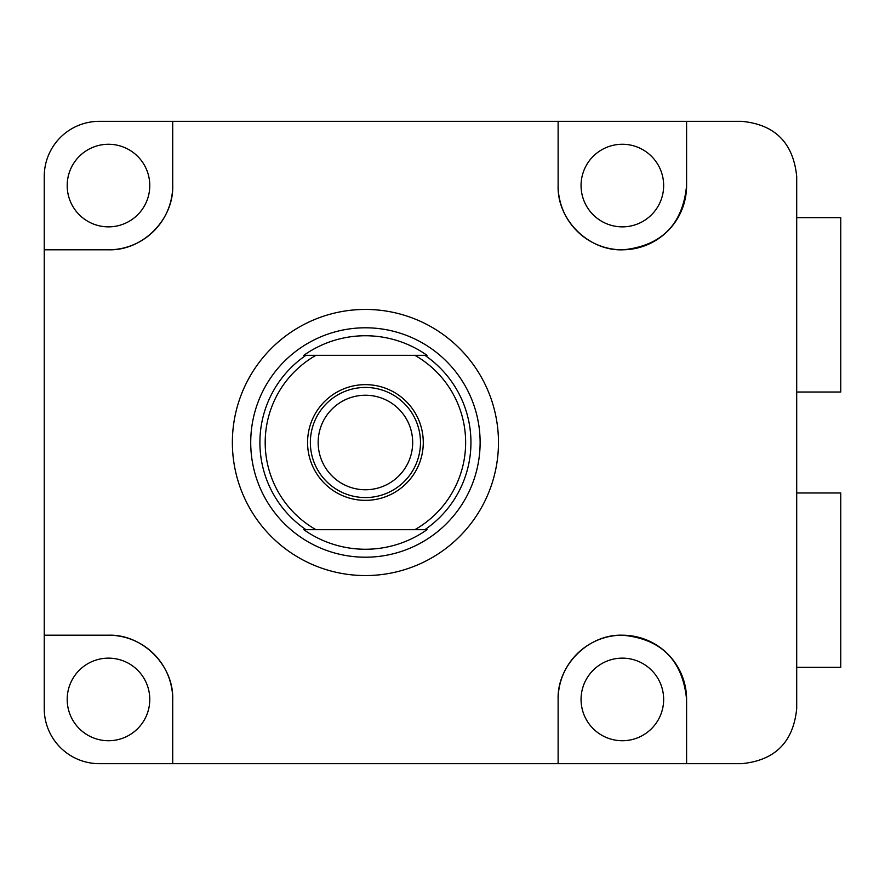 <?xml version="1.0" encoding="UTF-8"?>
<svg xmlns="http://www.w3.org/2000/svg" width="885" height="885" viewBox="0 0 885 885"><rect width="100%" height="100%" fill="white"/><g stroke="black" fill="none" stroke-linecap="round" stroke-linejoin="round"><path stroke-width="1.33" d="M622.354 740.734A41.296 41.296 0 0 1 581.058 699.438A41.296 41.296 0 0 1 622.354 658.141A41.296 41.296 0 0 1 663.65 699.438A41.296 41.296 0 0 1 622.354 740.734M108.479 740.734A41.296 41.296 0 0 1 67.194 699.438A41.296 41.296 0 0 1 108.479 658.141A41.296 41.296 0 0 1 149.775 699.438A41.296 41.296 0 0 1 108.479 740.734M108.479 226.859A41.296 41.296 0 0 1 67.194 185.562A41.296 41.296 0 0 1 108.479 144.266A41.296 41.296 0 0 1 149.775 185.562A41.296 41.296 0 0 1 108.479 226.859M622.354 226.859A41.296 41.296 0 0 1 581.058 185.562A41.296 41.296 0 0 1 622.354 144.266A41.296 41.296 0 0 1 663.65 185.562A41.296 41.296 0 0 1 622.354 226.859M498.476 442.5A133.06 133.06 0 0 1 365.416 575.56A133.06 133.06 0 0 1 232.368 442.5A133.06 133.06 0 0 1 365.416 309.44A133.06 133.06 0 0 1 498.476 442.5M44.25 442.5L44.25 635.198L108.479 635.198C142.385 634.047 173.869 665.376 172.719 699.438L172.719 763.667L558.125 763.667L558.125 699.438C556.964 665.531 588.293 634.058 622.354 635.198C661.228 638.793 682.634 660.21 686.594 699.438L686.594 763.667L741.641 763.667C774.983 760.481 793.336 742.128 796.699 708.608L796.699 176.392C793.259 142.806 774.917 124.453 741.641 121.334L99.308 121.334A55.058 55.058 0 0 0 44.25 176.392L44.25 442.5M686.594 763.667L558.125 763.667L558.125 699.438A64.229 64.229 0 0 1 622.354 635.198A64.229 64.229 0 0 1 686.594 699.438M99.308 763.667L172.719 763.667L172.719 699.438A64.229 64.229 0 0 0 108.479 635.198L44.25 635.198L44.25 708.608A55.058 55.058 0 0 0 99.308 763.667M172.719 185.562L172.719 121.334L172.719 185.562C173.88 219.469 142.54 250.942 108.479 249.802A64.229 64.229 0 0 0 172.719 185.562M44.25 249.802L108.479 249.802L44.25 249.802M558.125 185.562A64.229 64.229 0 0 0 622.354 249.802A64.229 64.229 0 0 0 686.594 185.562C682.8 224.281 661.737 245.687 623.383 249.791C589.178 251.539 556.93 220.033 558.125 185.562L558.125 121.334L558.125 185.562M686.594 121.334L686.594 185.562M365.416 327.793A114.707 114.707 0 0 1 480.124 442.5A114.707 114.707 0 0 1 365.416 557.207A114.707 114.707 0 0 1 250.72 442.5A114.707 114.707 0 0 1 365.416 327.793M427.046 355.327L424.888 355.327A105.525 105.525 0 0 1 424.888 529.673L427.046 529.673A106.753 106.753 0 0 1 303.798 529.673L305.956 529.673A105.525 105.525 0 0 1 305.956 355.327L427.046 355.327A106.753 106.753 0 0 0 303.798 355.327L305.956 355.327M365.416 500.357A57.857 57.857 0 0 1 307.571 442.5A57.857 57.857 0 0 1 365.416 384.643A57.857 57.857 0 0 1 423.273 442.5A57.857 57.857 0 0 1 365.416 500.357M365.416 387.442A55.058 55.058 0 0 0 310.358 442.5A55.058 55.058 0 0 0 365.416 497.558A55.058 55.058 0 0 0 420.475 442.5A55.058 55.058 0 0 0 365.416 387.442M365.416 395.241A47.259 47.259 0 0 0 318.158 442.5A47.259 47.259 0 0 0 365.416 489.759A47.259 47.259 0 0 0 412.675 442.5A47.259 47.259 0 0 0 365.416 395.241M303.798 355.327L315.956 355.327A100.226 100.226 0 0 0 315.956 529.673L303.798 529.673M427.046 529.673L305.956 529.673M424.888 529.673L414.877 529.673A100.226 100.226 0 0 0 414.877 355.327L424.888 355.327M796.699 492.967L840.75 492.967L840.75 667.323L796.699 667.323M796.699 217.677L840.75 217.677L840.75 392.033L796.699 392.033"/></g></svg>

